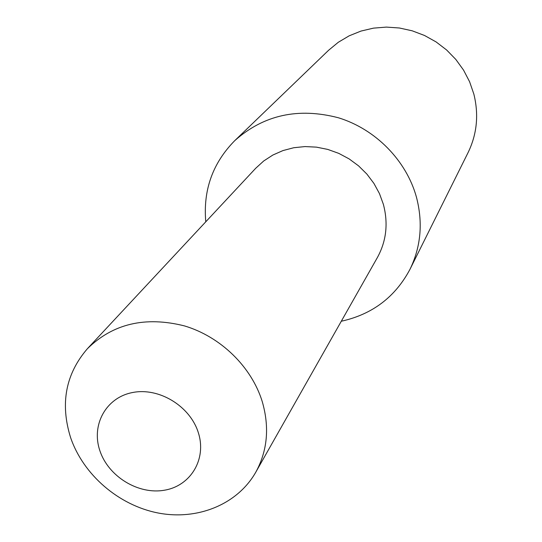 <?xml version="1.0" encoding="UTF-8"?>
<svg xmlns="http://www.w3.org/2000/svg" width="542" height="542" viewBox="0 0 542 542"><rect width="100%" height="100%" fill="white"/><g stroke="black" fill="none" stroke-linecap="round" stroke-linejoin="round"><path stroke-width="0.81" d="M341.304 321.237C372.368 314.353 395.274 297.023 410.023 269.232L468.078 152.593C477.021 134.118 478.945 114.599 473.83 94.023L469.589 81.72L463.546 70.101L455.822 59.43L446.601 49.966L436.093 41.924L424.542 35.487L412.211 30.813L399.393 27.994L386.385 27.1L373.485 28.137L360.992 31.07L349.177 35.819L338.303 42.269L328.608 50.257L234.767 140.635C212.681 163.047 203.02 190.1 205.777 221.793M410.023 269.232C420.944 246.685 423.078 222.64 416.432 197.105C406.331 160.534 375.64 129.206 338.472 117.79C298.229 107.296 263.663 114.911 234.767 140.635M198.304 432.597C190.093 406.107 158.941 387.164 132.533 392.537C106.002 397.516 90.995 424.942 99.877 450.707C108.38 476.547 138.379 494.914 164.511 490.198C190.757 485.869 206.908 459.02 198.304 432.597M70.568 437.489C60.033 403.58 65.643 373.987 87.397 348.709C112.939 323.649 145.303 316.054 184.483 325.911C220.662 336.69 251.535 366.826 262.24 401.561C269.665 427.238 267.504 450.802 255.756 472.245C237.41 504.514 197.41 520.645 158.054 512.983C118.678 505.3 83.272 474.806 70.568 437.489M87.397 348.709L255.722 168.257L263.724 160.967L272.877 155.026L282.971 150.574L293.771 147.729L305.024 146.57L316.453 147.139L327.802 149.423L338.77 153.372L349.116 158.894L358.567 165.866L366.9 174.104L373.919 183.42L379.454 193.575L383.377 204.327C388.384 223.365 386.392 241.102 377.388 257.531L255.756 472.245"/></g></svg>
